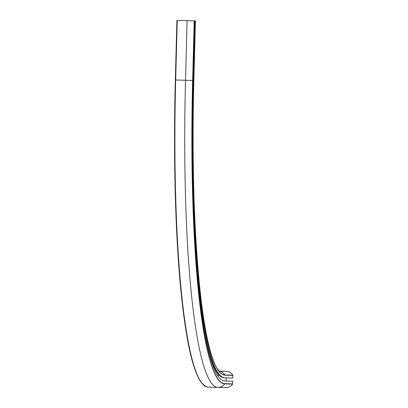 <?xml version="1.0" encoding="UTF-8"?>
<svg xmlns="http://www.w3.org/2000/svg" width="408" height="408" viewBox="0 0 408 408"><rect width="100%" height="100%" fill="white"/><g stroke="black" fill="none" stroke-linecap="round" stroke-linejoin="round"><path stroke-width="0.61" d="M202.628 384.05A305.786 40.443 -88.5 0 1 175.338 79.988L176.894 20.4L194.29 20.854L195.422 20.885L193.856 80.473C189.99 215.108 200.277 342.19 216.995 368.24L219.376 371.331M194.641 20.864L193.081 80.453A299.63 39.627 -88.5 0 0 224.854 381.016L232.733 381.22L232.667 383.887A0.398 0.393 91.5 0 1 232.596 384.101A7.946 7.88 91.5 0 1 225.859 387.6L208.146 387.136A306.184 40.494 -88.5 0 1 175.68 79.999L192.642 80.442L194.203 20.854M226.124 377.869L226.042 381.046M219.249 375.304L218.306 375.278A294.066 38.893 -88.5 0 1 217.342 375.161M219.121 371.127L226.287 371.311A7.946 7.88 91.5 0 1 232.83 375.161A0.398 0.393 91.5 0 1 232.886 375.375L232.82 378.043L224.15 377.818A296.448 39.209 -88.5 0 1 204.678 332.872M195.065 20.874L193.504 80.463A296.448 39.209 -88.5 0 0 224.936 377.839M177.24 20.41L175.68 79.999L175.333 79.988L176.894 20.4M187.073 20.665L185.513 80.254A306.184 40.494 -88.5 0 0 217.979 387.396A7.946 7.88 91.5 0 0 224.716 383.892A302.507 40.01 -88.5 0 1 192.642 80.442L194.29 20.854M232.667 383.887L224.782 383.683A302.297 39.979 -88.5 0 1 192.729 80.442M193.081 80.453L193.504 80.463M232.886 375.375L225.007 375.171A293.78 38.857 -88.5 0 1 193.856 80.473L195.422 20.885M224.782 383.683A0.398 0.393 91.5 0 1 224.716 383.892L232.596 384.101M219.162 371.163A7.946 7.88 91.5 0 1 224.951 374.957A293.566 38.826 -88.5 0 1 216.995 368.24M232.83 375.161L224.951 374.957A0.398 0.393 91.5 0 1 225.007 375.171M208.146 387.136C195.998 385.04 186.787 351.497 180.52 286.508C175.21 230.739 173.324 155.519 175.333 79.988"/></g></svg>
